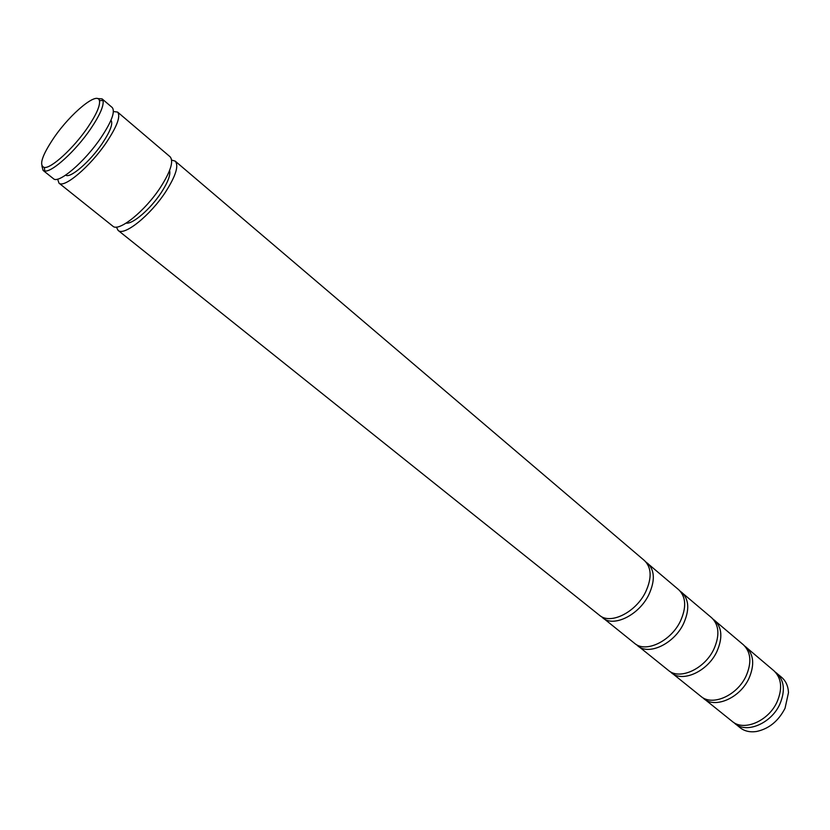<?xml version="1.0" encoding="UTF-8"?>
<svg xmlns="http://www.w3.org/2000/svg" width="830" height="830" viewBox="0 0 830 830"><rect width="100%" height="100%" fill="white"/><g stroke="black" fill="none" stroke-linecap="round" stroke-linejoin="round"><path stroke-width="1.25" d="M118.057 230.356L599.457 615.258C610.268 625.021 635.832 612.436 645.615 591.987C651.975 578.105 651.623 567.658 644.526 560.634L175.192 161.113C179.01 165.595 175.846 175.825 165.678 191.792C150.323 215.478 123.94 236.56 118.057 230.356L116.397 227.078M171.644 160.107L175.192 161.113M169.611 170.451C170.69 174.923 167.899 182.32 161.217 192.643C150.572 208.973 132.634 224.442 126.16 223.104M601.169 616.431L634.597 643.354C645.636 653.272 671.034 641.216 680.465 621.048C686.586 607.353 686.026 596.926 678.784 589.798L646.01 562.086M602.705 617.842C613.526 627.625 639.079 615.092 648.832 594.674C655.171 580.803 654.797 570.355 647.691 563.321M113.419 111.521L117.58 112.071L170.088 156.766C173.864 161.217 170.648 171.437 160.439 187.424C145.011 211.142 118.638 232.327 112.828 226.175L58.961 183.108L57.644 179.135M117.58 112.071C120.848 116.117 117.144 126.233 106.448 142.397C90.314 166.415 64.024 188.701 58.961 183.108M110.992 120.194C113.243 123.546 110.307 131.327 102.194 143.549C89.92 161.777 69.959 178.896 65.695 175.099M636.237 644.495L668.389 670.37C679.635 680.434 704.867 668.876 713.956 648.977C719.849 635.448 719.112 625.073 711.735 617.842L680.216 591.188M637.72 645.844C648.77 655.783 674.157 643.769 683.557 623.631C689.657 609.936 689.087 599.53 681.824 592.381M97.484 98.573L102.08 98.874L112.206 107.506C115.432 111.511 111.666 121.605 100.928 137.79C84.712 161.84 58.432 184.239 53.462 178.709L43.067 170.399L41.905 165.948M102.08 98.874L103.034 100.482C104.009 105.742 99.828 115.277 90.501 129.096C75.675 150.884 52.103 172.36 44.82 171.032L43.067 170.399M53.971 137.676C70.623 113.305 97.65 90.958 99.444 100.648C100.326 105.628 96.353 114.654 87.513 127.727C73.476 148.321 51.201 168.666 44.301 167.473C38.751 165.471 41.977 155.532 53.971 137.676M669.966 671.48L700.914 696.37C712.337 706.558 737.393 695.478 746.16 675.838C751.845 662.485 750.942 652.152 743.441 644.827L713.115 619.17M671.387 672.767C682.654 682.841 707.865 671.335 716.923 651.457C722.806 637.948 722.048 627.573 714.661 620.332M702.419 697.449L732.236 721.415C743.815 731.707 768.694 721.063 777.16 701.682C782.649 688.506 781.58 678.214 773.975 670.827L744.78 646.103M703.799 698.684C715.242 708.872 740.277 697.833 749.023 678.224C754.688 664.882 753.764 654.548 746.253 647.224M733.689 722.453L740.204 727.786C744.583 731.199 749.978 732.434 756.4 731.51C768.85 728.906 778.395 721.156 785.045 708.26L788.479 692.635C788.168 686.151 785.927 681.088 781.746 677.436L775.272 672.051M735.017 723.636C746.616 733.938 771.464 723.335 779.92 703.985C785.377 690.809 784.309 680.527 776.693 673.13M99.444 100.648L103.034 100.482M44.301 167.473L44.82 171.032"/></g></svg>
